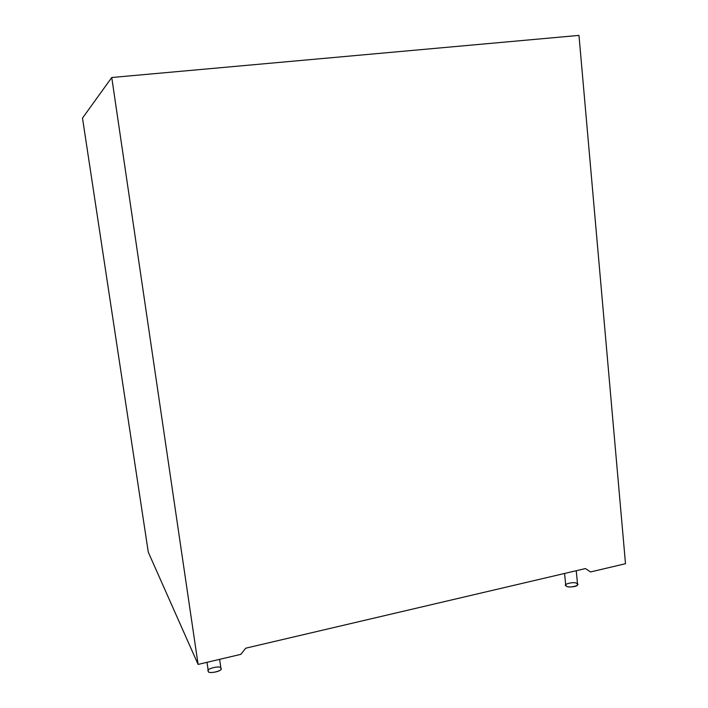 <?xml version="1.0" encoding="UTF-8"?>
<svg xmlns="http://www.w3.org/2000/svg" width="708" height="708" viewBox="0 0 708 708"><rect width="100%" height="100%" fill="white"/><g stroke="black" fill="none" stroke-linecap="round" stroke-linejoin="round"><path stroke-width="1.06" d="M206.993 662.325L208.338 671.237C207.214 674.237 223.064 671.361 220.958 668.582L219.63 659.343M220.861 668.264C224.401 670.6 207.541 674.627 208.338 671.237C204.931 668.883 221.577 664.936 220.861 668.264M564.586 573.453L565.71 585.144L566.409 586.065C566.648 587.658 578.436 586.976 577.56 584.516L576.25 570.719M576.834 583.578C581.985 585.259 567.975 588.605 566.409 586.065C561.364 584.365 575.232 581.082 576.834 583.578M240.835 654.351L198.098 664.414L148.299 552.222L82.5 118.094L148.299 552.222L198.098 664.414L240.835 654.351L245.711 648.192L585.472 568.559L590.543 571.949L625.5 563.71L578.976 35.4L111.749 77.508L198.098 664.414L111.749 77.508L82.5 118.094L111.749 77.508L578.976 35.4L625.5 563.71L590.543 571.949L585.472 568.559L245.711 648.192L240.835 654.351"/></g></svg>
